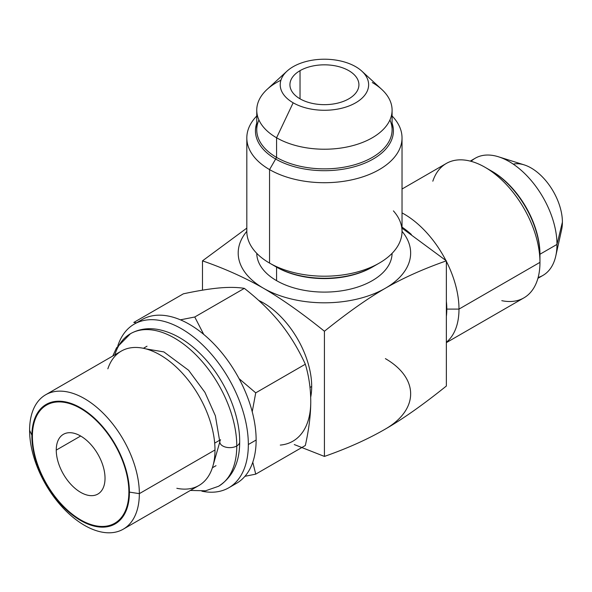 <?xml version="1.0" encoding="UTF-8"?>
<svg xmlns="http://www.w3.org/2000/svg" width="592" height="592" viewBox="0 0 592 592"><rect width="100%" height="100%" fill="white"/><g stroke="black" fill="none" stroke-linecap="round" stroke-linejoin="round"><path stroke-width="0.89" d="M385.392 429.037A86.225 49.78 0 0 0 385.392 358.634A86.225 49.78 180 0 1 385.392 429.037C402.878 418.981 423.206 404.639 446.361 386.021L446.361 260.85C423.206 268.968 402.878 278.099 385.392 288.23A86.225 49.78 0 0 0 402.027 231.331A86.225 49.78 0 0 1 385.392 288.23C367.898 298.294 347.578 312.635 324.423 331.246L324.423 456.425C347.578 448.307 367.898 439.175 385.392 429.037C402.878 418.981 423.206 404.639 446.361 386.021L446.361 260.85C423.206 268.968 402.878 278.099 385.392 288.23C367.898 298.294 347.578 312.635 324.423 331.246C302.275 313.346 281.947 299.004 263.455 288.23A86.225 49.78 0 0 0 385.392 288.23A86.225 49.78 0 0 1 263.455 288.23C244.91 277.626 224.583 268.502 202.486 260.85L246.575 228.29L202.486 260.85L202.486 290.169L202.486 260.85C224.583 268.502 244.91 277.626 263.455 288.23A86.225 49.78 0 0 1 246.82 231.331A86.225 49.78 0 0 0 263.455 288.23C281.947 299.004 302.275 313.346 324.423 331.246L324.423 456.425C347.578 448.307 367.898 439.175 385.392 429.037M402.027 137.914A77.604 44.8 0 0 0 392.089 115.98A77.604 44.8 180 0 1 371.295 173.619A77.604 44.8 180 0 1 269.552 169.593L269.552 263.085L269.552 169.593A77.604 44.8 0 0 0 354.12 179.302A77.604 44.8 0 0 0 402.027 137.914L402.027 231.405A77.604 44.8 180 0 1 354.12 272.801A77.604 44.8 180 0 1 269.552 263.085L276.575 267.14L269.552 263.085A77.604 44.8 0 0 0 379.294 263.085L372.272 267.14A67.666 39.065 180 0 1 276.575 267.14L276.575 280.66A67.666 39.065 180 0 0 350.072 289.185A67.666 39.065 180 0 0 392.089 253.339A67.666 39.065 180 0 1 350.072 289.185A67.666 39.065 180 0 1 276.575 280.66A67.666 39.065 180 0 1 256.758 253.339A67.666 39.065 180 0 0 276.575 280.66L276.575 267.14A67.666 39.065 0 0 0 372.731 266.874M402.027 228.127L446.361 260.85L402.027 228.127M294.283 444.562L324.423 456.425L294.283 444.562M258.719 300.47A68.221 39.39 60 0 1 311.695 386.487A68.221 39.39 60 0 1 310.689 397.195A68.221 39.39 60 0 0 311.695 386.487L310.008 387.457L311.695 386.487A68.221 39.39 60 0 0 258.719 300.47M379.294 263.085A77.604 44.8 0 0 0 393.406 210.878M258.926 119.976A67.666 39.065 0 0 0 276.575 157.428L276.575 137.781A67.666 39.065 0 0 0 350.316 146.254A67.666 39.065 0 0 0 392.089 110.156L392.089 129.803A67.666 39.065 180 0 1 350.316 165.893A67.666 39.065 180 0 1 276.575 157.428L269.552 169.593A77.604 44.8 180 0 1 256.758 115.98A77.604 44.8 0 0 0 246.82 137.914A77.604 44.8 0 0 0 269.552 169.593L276.575 157.428A67.666 39.065 0 0 0 358.034 163.71A67.666 39.065 0 0 0 389.921 119.976M392.089 110.156A67.666 39.065 0 0 0 372.272 82.532M361.838 71.144L381.685 89.34A67.666 39.065 180 0 1 366.64 140.689A67.666 39.065 180 0 1 276.575 137.781L293.158 102.793A44.215 25.53 0 0 0 352.011 104.695A44.215 25.53 0 0 0 361.838 71.144A44.215 25.53 0 0 0 355.688 66.696A44.215 25.53 180 0 1 355.688 102.793A44.215 25.53 180 0 1 293.158 102.793A44.215 25.53 180 0 1 293.158 66.696A44.215 25.53 180 0 1 355.688 66.696A44.215 25.53 0 0 0 287.009 71.144A44.215 25.53 0 0 0 293.158 102.793L276.575 137.781L276.575 157.428A67.666 39.065 180 0 1 256.758 129.803L256.758 110.156A67.666 39.065 0 0 0 276.575 137.781A67.666 39.065 180 0 1 267.162 89.34L287.009 71.144M348.814 98.827A34.491 19.913 0 0 0 348.814 70.663A34.491 19.913 0 0 0 300.033 70.663A34.491 19.913 0 0 0 300.033 98.827A34.491 19.913 0 0 0 348.814 98.827A34.491 19.913 0 0 0 358.915 84.745A34.491 19.913 0 0 0 337.625 66.348A34.491 19.913 0 0 0 300.033 70.663L300.033 98.827L300.033 70.663A34.491 19.913 0 0 0 289.932 84.745A34.491 19.913 0 0 0 311.222 103.141A34.491 19.913 0 0 0 348.814 98.827M269.552 263.085A77.604 44.8 180 0 1 246.82 231.405L246.82 137.914M280.904 80.238A67.666 39.065 0 0 0 256.758 110.156M458.992 309.098L446.361 309.098L458.992 309.098A77.604 44.807 -120 0 0 446.361 261.361A77.604 44.807 60 0 1 458.992 309.098A77.604 44.807 60 0 1 446.361 342.25A77.604 44.807 -120 0 0 458.992 309.098L539.963 262.352L458.992 309.098M402.027 212.898A77.604 44.807 60 0 1 445.917 260.495A77.604 44.807 -120 0 0 402.027 212.898M402.027 189.026L446.287 163.466A77.604 44.807 60 0 1 506.086 184.26A77.604 44.807 60 0 1 539.963 262.352A77.604 44.807 -120 0 0 485.092 167.314A77.604 44.807 -120 0 0 432.826 181.196M485.092 167.314L492.115 171.369A67.666 39.072 60 0 1 539.963 254.242L539.963 262.352A77.604 44.807 60 0 1 523.89 297.88L446.361 342.642M470.248 161.105L475.295 158.197A67.666 39.072 60 0 1 527.435 176.32A67.666 39.072 60 0 1 556.976 244.422L539.963 254.242A67.666 39.072 -120 0 0 491.656 171.103M498.523 156.799L524.209 164.887A44.215 25.53 60 0 1 562.4 222.141L556.976 244.422A67.666 39.072 -120 0 0 498.523 156.799A67.666 39.072 -120 0 0 471.084 161.327M501.801 300.677A77.604 44.807 -120 0 0 539.963 262.352L539.963 254.242L556.976 244.422L562.4 222.141A44.215 25.53 -120 0 0 545.609 180.449A44.215 25.53 -120 0 0 513.271 164.147M538.143 277.485A67.666 39.072 -120 0 0 555.784 255.981A67.666 39.072 -120 0 0 556.976 244.422A67.666 39.072 60 0 1 542.96 275.398L537.921 278.314M562.4 222.141A44.215 25.53 60 0 1 561.623 229.696L555.784 255.981M138.321 322.129A94.498 54.56 60 0 1 212.313 342.272A94.498 54.56 60 0 1 256.136 440.019A94.498 54.56 60 0 1 232.501 485.255M134.258 324.105L142.065 319.599A94.498 54.56 60 0 1 214.889 344.914A94.498 54.56 60 0 1 256.136 440.019L248.337 444.525A94.498 54.56 -120 0 0 207.082 349.421A94.498 54.56 -120 0 0 134.258 324.105A94.498 54.56 -120 0 0 117.867 345.676A94.498 54.56 60 0 1 191.823 335.664A94.498 54.56 60 0 1 248.337 444.525A94.498 54.56 60 0 1 201.887 491.197A94.498 54.56 -120 0 0 228.764 487.786A94.498 54.56 -120 0 0 248.337 444.525L256.136 440.019A94.498 54.56 60 0 1 236.563 483.279L228.764 487.786M176.838 488.296A77.604 44.807 -120 0 0 214.992 449.972L139.342 493.647A77.604 44.807 -120 0 0 105.472 415.554A77.604 44.807 -120 0 0 45.673 394.768L121.323 351.086A77.604 44.807 60 0 1 181.122 371.88A77.604 44.807 60 0 1 214.992 449.972A77.604 44.807 -120 0 0 168.579 360.572A77.604 44.807 -120 0 0 107.855 368.816M45.673 394.768A77.604 44.807 -120 0 0 29.6 430.288A77.604 44.807 60 0 1 84.471 398.608A77.604 44.807 60 0 1 139.342 493.647L129.729 492.159L139.342 493.647L214.992 449.972A77.604 44.807 60 0 1 198.919 485.499L123.277 529.174A77.604 44.807 -120 0 0 139.342 493.647A77.604 44.807 60 0 1 84.471 525.333A77.604 44.807 60 0 1 29.6 430.288A77.604 44.807 -120 0 0 63.477 508.387A77.604 44.807 -120 0 0 123.277 529.174M32.405 436.326L32.175 435.838L32.405 436.326A68.221 39.39 60 0 1 80.645 408.48A68.221 39.39 60 0 1 128.878 492.033A68.221 39.39 -120 0 0 80.645 408.48A68.221 39.39 -120 0 0 32.405 436.326A68.221 39.39 -120 0 0 80.645 519.88A68.221 39.39 -120 0 0 128.878 492.033A68.221 39.39 60 0 1 80.645 519.88A68.221 39.39 60 0 1 32.405 436.326M31.872 435.187L29.6 430.288L31.872 435.187M129.419 492.115L128.878 492.033L129.419 492.115M56.255 450.098A34.491 19.913 -120 0 0 80.645 492.344A34.491 19.913 -120 0 0 105.028 478.262A34.491 19.913 -120 0 0 80.645 436.023A34.491 19.913 -120 0 0 56.255 450.098A34.491 19.913 -120 0 0 71.306 484.811A34.491 19.913 -120 0 0 97.887 494.046A34.491 19.913 -120 0 0 105.028 478.262A34.491 19.913 -120 0 0 89.977 443.549A34.491 19.913 -120 0 0 63.396 434.313A34.491 19.913 -120 0 0 56.255 450.098L80.645 436.023L56.255 450.098M310.763 401.724A86.225 49.78 60 0 1 280.282 445.088A86.225 49.78 60 0 0 310.763 401.724C310.711 388.515 308.898 376.016 305.324 364.221C298.346 348.969 289.999 335.279 280.282 323.151C270.514 311.037 258.534 299.441 244.348 288.371C237.377 287.231 229.03 287.09 219.314 287.949C209.546 288.837 197.565 290.79 183.379 293.817L133.792 322.448L183.379 293.817C197.565 290.79 209.546 288.837 219.314 287.949C229.03 287.09 237.377 287.231 244.348 288.371L194.761 317.001L244.348 288.371C258.534 299.441 270.514 311.037 280.282 323.151C289.999 335.279 298.346 348.969 305.324 364.221L255.729 392.851L305.324 364.221C308.898 376.016 310.711 388.515 310.763 401.724C310.719 414.896 308.906 429.496 305.324 445.51L255.729 474.14L244.94 476.308L255.729 474.14L305.324 445.51C308.906 429.496 310.719 414.896 310.763 401.724M133.792 322.448L136.685 322.84L133.792 322.448M180.419 319.828L194.761 317.001L203.722 334.406L194.761 317.001L180.419 319.828M239.057 378.636L255.729 392.851L252.229 411.773L255.729 392.851L239.057 378.636M252.784 462.211L255.729 474.14L252.784 462.211M112.769 356.021L116.498 347.881L130.447 333.718A88.09 50.86 60 0 1 198.32 357.316A88.09 50.86 60 0 1 236.77 445.961A9.931 5.735 180 0 1 225.952 447.204A9.931 5.735 180 0 1 219.817 441.906A9.931 5.735 0 0 0 225.952 447.204A9.931 5.735 0 0 0 236.77 445.961A88.09 50.86 -120 0 0 198.32 357.316A88.09 50.86 -120 0 0 130.447 333.718A88.09 50.86 -120 0 0 114.848 354.83M190.372 490.435L205.557 490.798L218.529 486.284C232.641 477.204 239.693 462.411 239.686 441.906A9.931 5.735 180 0 1 236.77 445.961A88.09 50.86 60 0 1 218.529 486.284A88.09 50.86 -120 0 0 236.77 445.961A9.931 5.735 0 0 0 239.686 441.906C239.945 412.52 223.206 375.89 199.526 353.054C186.177 340.015 172.25 332.134 157.738 329.411C147.741 327.702 138.646 329.137 130.447 333.718M220.572 439.715A9.931 5.735 0 0 0 219.817 441.906L215.377 415.791L204.928 392.348L188.596 370.266L163.851 351.907L145.987 348.91M256.758 123.143A68.983 39.827 0 0 0 255.448 130.869A68.983 39.827 0 0 0 275.65 159.033A68.983 39.827 0 0 0 350.819 167.662A68.983 39.827 0 0 0 393.406 130.869A68.983 39.827 0 0 0 392.089 123.143M376.068 264.846A68.983 39.827 180 0 1 275.65 266.607M488.23 169.231A68.983 39.827 60 0 1 539.963 255.315M446.361 316.387A68.983 39.827 -120 0 0 446.805 309.098A68.983 39.827 -120 0 0 446.361 301.306M411.366 234.469A68.983 39.827 -120 0 0 402.027 227.121M129.419 492.344A68.983 39.827 -120 0 0 99.308 422.925A68.983 39.827 -120 0 0 46.154 404.44A68.983 39.827 -120 0 0 31.864 436.023L31.864 436.023A68.983 39.827 -120 0 0 61.975 505.435A68.983 39.827 -120 0 0 115.129 523.92A68.983 39.827 -120 0 0 129.419 492.344L129.419 492.344M219.795 440.167L214.689 443.112L219.795 440.167M213.142 465.231L219.817 441.906M143.405 348.296L147.023 346.209M212.387 467.769L215.999 465.682"/></g></svg>
